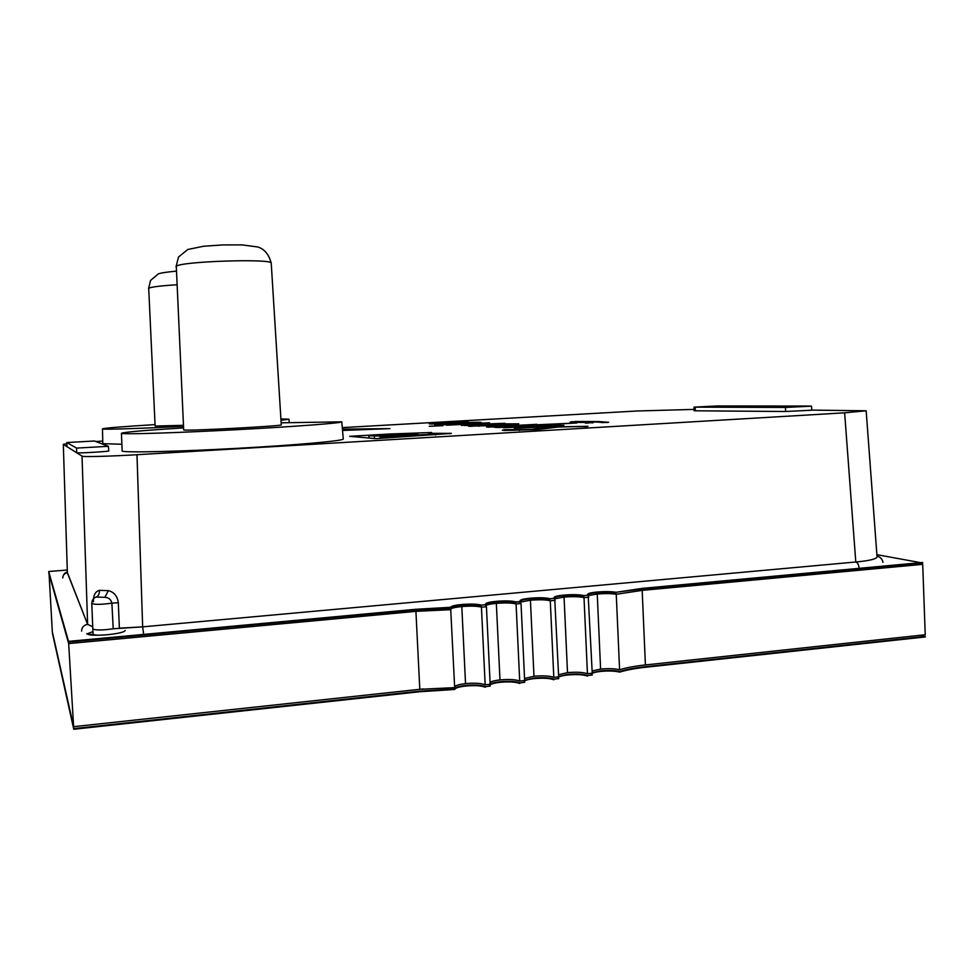 <?xml version="1.0" encoding="UTF-8"?>
<svg xmlns="http://www.w3.org/2000/svg" width="974" height="974" viewBox="0 0 974 974"><rect width="100%" height="100%" fill="white"/><g stroke="black" fill="none" stroke-linecap="round" stroke-linejoin="round"><path stroke-width="1.46" d="M67.255 570.034L48.7 571.507L68.533 641.355L415.825 609.286L450.597 607.289C451.011 606.145 454.7 605.219 461.7 604.501L461.7 604.501C470.978 603.795 477.516 604.002 481.339 605.134L486.343 604.659L485.563 603.99C485.941 602.894 489.496 602.005 496.241 601.323L496.241 601.323C505.421 600.617 512.007 600.812 515.989 601.92L520.932 601.457L520.043 600.751C520.396 599.692 523.817 598.827 530.331 598.17L530.331 598.17C539.413 597.476 546.024 597.671 550.188 598.742L555.058 598.292L554.06 597.549C554.376 596.526 557.676 595.698 563.958 595.077L563.958 595.077C572.943 594.384 579.591 594.566 583.925 595.613L588.734 595.175L587.602 594.396C587.906 593.409 591.084 592.618 597.147 592.009L597.147 592.009C604.976 591.388 611.307 591.474 616.165 592.277L642.11 588.966L922.67 563.021L876.88 554.669M587.76 594.688C588.722 593.811 591.863 593.117 597.172 592.594L597.172 592.594C605 591.973 611.331 592.058 616.189 592.862M583.925 595.613L588.734 595.175M554.206 597.841C555.204 596.928 558.467 596.21 563.995 595.662L563.995 595.662C572.968 594.968 579.615 595.163 583.95 596.21M550.188 598.742L555.058 598.292M520.201 601.043C521.224 600.094 524.621 599.339 530.355 598.767L530.355 598.767C539.438 598.073 546.049 598.267 550.213 599.339M515.989 601.92L520.968 602.066L520.932 601.457M485.709 604.294C486.781 603.296 490.312 602.516 496.277 601.92L496.277 601.92C505.457 601.214 512.032 601.408 516.025 602.516M481.339 605.134L486.343 604.659M48.7 571.507L68.57 642L415.849 609.894L450.792 608.214L450.767 607.606C451.863 606.546 455.528 605.731 461.725 605.11L461.725 605.11C471.002 604.391 477.552 604.598 481.363 605.743M461.7 604.501L461.725 605.11M616.165 592.277L642.085 588.381L922.658 562.473M86.759 633.611L86.783 633.733C88.597 635.316 95.44 635.645 107.335 634.744C118.414 633.563 124.38 632.126 125.244 630.421M66.658 572.237L64.576 573.589M65.148 573.138L64.406 573.503M92.956 631.627L86.905 633.916M68.533 641.355L68.57 642M454.627 686.755C455.759 685.392 459.399 684.357 465.535 683.626C474.788 682.823 481.326 683.224 485.162 684.819L490.153 684.272L486.44 606.729L485.661 606.047C486.038 604.939 489.593 604.038 496.338 603.356C505.518 602.65 512.105 602.857 516.086 603.965L521.029 603.503L520.14 602.784L520.822 602.078M49.029 573.041L52.316 631.724L73.622 726.665L419.806 689.3L454.675 687.632L450.706 609.359C451.108 608.202 454.809 607.277 461.798 606.558C471.075 605.84 477.625 606.059 481.436 607.192L486.44 606.729M592.131 670.989L600.593 669.077C608.397 668.359 614.728 668.59 619.586 669.759C626.197 667.701 634.804 666.106 645.409 664.938L925.227 634.744L922.719 564.348L917.715 563.483M558.565 674.726L567.501 672.644C576.45 671.865 583.097 672.218 587.444 673.728L592.241 673.204L588.186 595.82M524.548 678.513L533.971 676.26C543.017 675.469 549.628 675.846 553.804 677.368L558.662 676.845L554.73 598.925M490.056 682.36C491.748 681.289 495.06 680.473 499.979 679.913C509.134 679.121 515.709 679.511 519.714 681.069L524.645 680.534L521.029 603.503M520.956 602.005L530.428 600.203C539.499 599.497 546.122 599.692 550.286 600.788L555.156 600.325M555.083 598.754L564.056 597.086C573.029 596.392 579.676 596.575 584.01 597.646L588.82 597.196M588.746 595.54L597.245 594.006C605.061 593.385 611.392 593.47 616.25 594.286L642.17 590.366L922.719 564.348M48.797 573.065L68.667 643.571L415.922 611.355L450.865 609.675M73.622 726.665L68.667 643.571M619.586 669.759L616.25 594.286M587.444 673.728L584.01 597.646M553.804 677.368L550.286 600.788M519.714 681.069L516.086 603.965M485.162 684.819L481.436 607.192M591.267 674.191C592.058 672.985 595.199 672.06 600.702 671.415C608.494 670.696 614.825 670.928 619.683 672.109C626.294 670.051 634.902 668.432 645.519 667.263L925.3 636.935L920.661 635.231M587.517 675.506L592.314 674.982L587.517 675.506C583.183 673.996 576.535 673.631 567.586 674.41L558.65 676.504M557.822 677.892C558.638 676.638 561.901 675.664 567.611 674.994C576.559 674.215 583.207 674.58 587.553 676.102M553.889 679.158L558.747 678.635L553.889 679.158C549.713 677.624 543.102 677.247 534.056 678.038L524.633 680.302M523.915 681.654C524.755 680.327 528.152 679.328 534.081 678.622C543.127 677.831 549.738 678.221 553.914 679.767M519.799 682.871L524.73 682.336L519.799 682.871C515.794 681.301 509.219 680.911 500.064 681.715C495.145 682.275 491.833 683.091 490.141 684.162M489.532 685.452C490.421 684.089 493.94 683.03 500.1 682.311C509.244 681.508 515.818 681.897 519.824 683.468M485.247 686.633L490.239 686.086L485.247 686.633C481.412 685.026 474.874 684.625 465.621 685.44C458.657 686.28 454.98 687.474 454.59 689.02L419.891 691.114L73.732 728.613L52.62 633.076M454.675 689.324C455.601 687.888 459.253 686.792 465.657 686.037C474.91 685.221 481.448 685.623 485.271 687.242M52.401 633.1L73.768 729.258L419.928 691.723L454.761 689.458M745.098 654.187L697.287 659.349M423.252 688.947L384.511 693.111M490.239 686.086L489.447 685.16L489.971 684.296M524.73 682.336L523.829 681.35L524.255 680.582M558.747 678.635L558.09 676.906M592.314 674.982L591.462 673.29M592.216 672.754L600.678 670.83C608.47 670.112 614.801 670.343 619.659 671.524C626.27 669.467 634.878 667.847 645.494 666.691L925.276 636.387M904.359 636.996L859.652 641.817M826.062 645.445L779.845 650.437M73.768 729.258L73.732 728.613M97.717 635.255L86.954 633.831L97.729 635.255M428.414 433.308L451.437 433.393L375.952 438.653L349.69 436.315L389.344 434.014L431.579 432.493L428.414 433.308M93.431 601.762C93.309 595.333 95.282 591.535 99.324 590.354L108.37 590.634C114.104 592.119 117.416 596.137 118.304 602.687L119.376 628.181L142.667 626.854L855.793 561.998L844.628 412.818L866.154 410.797L877.063 557.018C876.101 559.113 869.027 560.768 855.805 561.998L142.654 626.854L113.215 628.778L111.888 603.174C111.048 599.46 108.698 597.5 104.839 597.318L96.012 597.086C93.297 598.231 91.885 600.361 91.763 603.466L91.775 603.369M113.215 628.778C102.587 630.3 95.793 630.361 92.822 628.997L91.775 603.539C94.819 604.72 101.515 604.598 111.888 603.174L118.304 602.687M183.599 427.866C144.663 430.325 123.942 432.127 121.433 433.272L121.75 433.43C125.049 434.477 177.865 432.821 237.072 429.668C296.291 426.539 342.604 422.972 341.777 421.827L281.145 422.813M121.433 433.272L122.152 451.096C125.463 452.776 178.583 451.583 238.106 448.296C297.642 445.021 344.151 440.747 343.262 438.994L341.777 421.827M280.987 420.305L288.937 419.197L280.902 418.917M155.061 424.603C122.042 426.636 104.51 428.049 102.477 428.877L102.66 428.974C104.462 429.644 139.562 428.548 183.526 426.356M102.477 428.877L102.806 443.681L121.677 444.241M183.684 429.887L184.013 429.997C188.079 431.08 284.725 425.918 281.267 424.822L271.235 263.272C274.205 258.329 179.959 261.3 176.294 266.34L183.684 429.887M176.842 284.773C160.43 285.808 151.055 286.977 148.705 288.28L155.122 426.052L183.477 425.309M536.881 424.323L486.574 426.989L501.756 426.929L494.622 427.343L498.42 427.513L576.766 422.972L536.905 424.798M342.41 429.144L389.929 428.621L342.519 430.471M342.276 427.61L637.373 410.979L694.06 409.409M102.745 441.1L95.854 441.502M66.829 443.681L63.334 444.351L82.023 456.136C80.964 457.074 111.28 456.319 136.981 454.712L142.654 626.854M108.358 446.311L108.796 450.925C109.697 451.522 76.8 453.409 76.678 452.764L76.569 448.101L66.804 442.537L94.515 440.991L108.358 446.311L76.569 448.101M844.628 412.818L136.981 454.712M866.154 410.797L811.817 410.103M694.048 407.132L694.072 410.711L695.314 410.797L785.543 411.503L811.817 410.2L811.525 406.158L809.625 406.061L717.022 405.975L694.048 407.132L785.519 407.449L811.525 406.158M537.331 429.607L504.495 430.484L502.365 430.191L504.909 429.68L531.22 429.437L551.101 426.953L587.979 426.308L557.834 427.062L537.331 429.607M539.182 426.77L550.176 425.808L503.193 427.732L551.15 424.944L555.411 425.09L547.717 425.541L563.909 425.394L514.333 428.219L539.206 427.221M501.78 425.309L468.482 426.198L490.458 424.481L501.927 424.932L509.305 424.25L501.695 423.897L518.752 423.824L501.78 425.309M462.26 424.871L505.056 423.3L461.408 425.394M442.878 425.565L429.254 426.271L442.89 425.687M570.119 422.168L593.336 422.558L585.386 423.13L588.235 422.412L570.131 422.436M575.025 421.462L598.243 421.523L608.64 422.302L602.224 422.582C598.401 421.852 588.004 421.584 571.044 421.779L575.037 421.718M429.217 423.471L468.531 421.998L429.23 423.897M479.89 422.302L481.217 422.46C483.238 423.045 440.236 425.309 435.585 424.822L434.501 424.676C432.736 424.08 474.375 421.876 479.89 422.302M489.569 422.74L446.518 425.2L489.581 423.069M67.364 572.529L87.623 624.371L92.713 626.745L87.623 624.371L82.023 456.136M62.75 577.984C62.884 575.086 64.418 573.369 67.376 572.846L63.31 444.314L67.376 572.846L87.623 624.371C83.776 625.089 81.767 627.341 81.597 631.128M342.495 430.155L349.094 429.68L342.458 429.692M449.988 433.795L449.964 433.15M368.951 435.804L381.224 436.048L417.834 433.527L372.993 435.378L368.793 435.768L369.061 438.044M380.286 436.742L394.275 437.107L435.524 434.197L384.401 436.303L380.116 436.705L380.371 438.397M503.509 430.423L504.909 429.68M504.934 430.228L515.952 429.875M515.94 429.631L519.69 430.411M534.823 429.753L537.258 428.718L553.585 427.367M570.399 426.636L586.859 426.636M544.052 425.882L547.729 425.675M550.858 425.955L561.815 425.748M549.908 426.588L550.858 425.894M498.651 427.038L528.383 425.078L498.53 426.478M536.65 424.822L526.654 424.944M499.942 426.235L488.132 427.172M528.383 425.078L526.812 425.869M507.137 427.014L501.756 427.136M470.211 426.368L478.064 425.723M487.097 425.163L490.458 424.481M490.482 424.968L500.636 425.37M508.878 424.871L509.305 424.25M508.781 424.165L517.377 424.128M478.721 425.882L493.392 425.419L485.734 425.102L477.942 425.784L478.745 426.308M464.367 425.492L467.617 425.443M588.235 422.533L592.91 422.85M587.894 423.13L588.235 422.412M595.832 421.973L607.399 422.521M430.8 424.043L432.797 424.019M435.975 424.834L444.923 424.104M470.771 422.85L479.744 422.753M470.466 422.838L444.558 424.201L470.466 422.838M415.825 609.286L415.849 609.894M465.535 683.626L461.798 606.558M419.806 689.3L415.922 611.355M645.409 664.938L642.17 590.366M600.593 669.077L597.245 594.006M567.501 672.644L564.056 597.086M533.971 676.26L530.428 600.203M499.979 679.913L496.338 603.356M419.928 691.723L419.891 691.114M859.044 568.073C858.727 564.689 857.644 562.668 855.793 561.998L858.496 561.73M143.616 634.111L142.667 626.854M695.278 407.205L695.314 410.797M785.519 407.449L785.543 411.503M66.816 442.549L66.914 446.603L66.804 442.537M104.839 597.318L108.37 590.634M96.377 597.038C98.63 595.796 99.616 593.568 99.324 590.354M374.54 438.531L374.43 436.255M387.25 437.996L387.214 437.314M876.977 555.947C880.484 557.104 882.468 559.246 882.907 562.375M67.316 571.896C64.661 572.834 63.127 574.818 62.726 577.838M271.235 263.272C268.142 251.122 261.117 247.932 257.733 246.97L241.905 244.888L222.754 244.924L203.627 246.239L187.812 249.478L178.51 257.026L176.002 266.815M176.197 271.125C164.533 272.306 158.445 273.341 157.922 274.242L150.58 280.427L148.535 288.56M288.937 419.197L289.229 422.497M93.163 635.182L92.798 628.9M96.024 597.086L95.075 597.549M417.834 433.527L417.883 434.404M435.524 434.197L435.561 435.086M380.201 438.41L380.116 436.705M368.903 438.032L368.793 435.768"/></g></svg>
